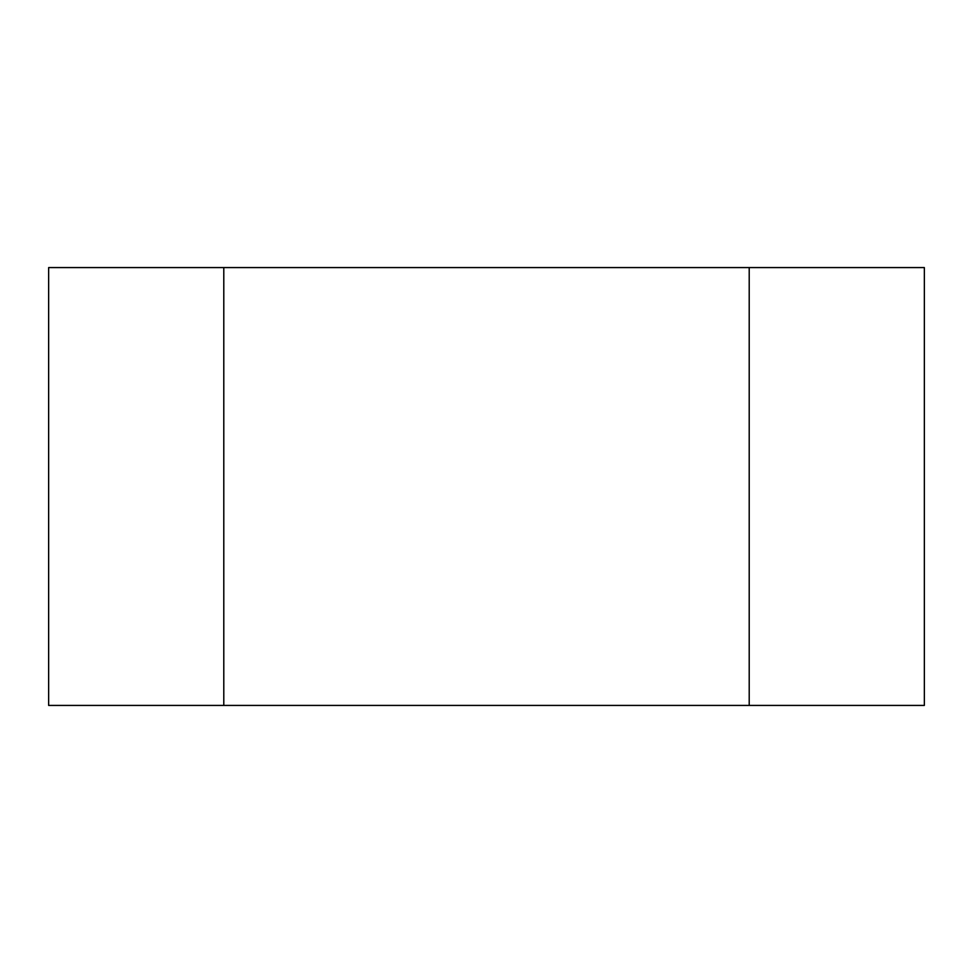 <?xml version="1.0" encoding="UTF-8"?>
<svg xmlns="http://www.w3.org/2000/svg" width="973" height="973" viewBox="0 0 973 973"><rect width="100%" height="100%" fill="white"/><g stroke="black" fill="none" stroke-linecap="round" stroke-linejoin="round"><path stroke-width="1.46" d="M223.79 267.575L223.79 705.425L924.35 705.425L924.35 267.575L749.21 267.575L749.21 705.425L749.21 267.575L48.65 267.575L48.65 705.425L223.79 705.425L223.79 267.575"/></g></svg>
